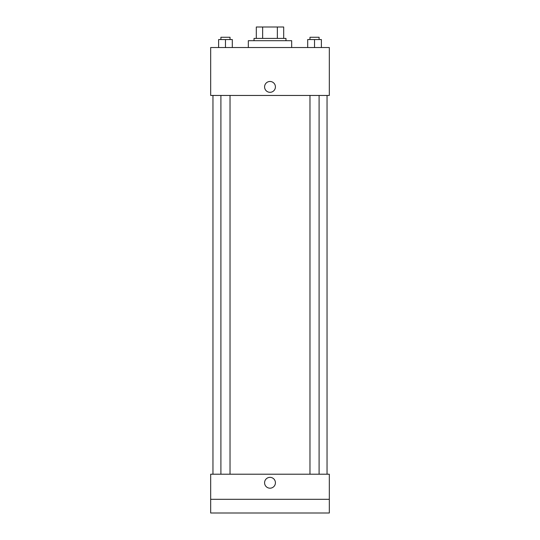 <?xml version="1.0" encoding="UTF-8"?>
<svg xmlns="http://www.w3.org/2000/svg" width="540" height="540" viewBox="0 0 540 540"><rect width="100%" height="100%" fill="white"/><g stroke="black" fill="none" stroke-linecap="round" stroke-linejoin="round"><path stroke-width="0.81" d="M262.643 38.407L262.643 27L256.311 27L256.311 38.407L256.311 27M262.643 27L283.689 27L283.689 38.407M277.358 38.407L277.358 27M254.03 40.689L254.03 38.407L285.971 38.407L285.971 40.689M291.674 47.534L291.674 40.689L248.326 40.689L248.326 47.534M210.674 47.534L329.326 47.534L329.326 95.452L210.674 95.452L210.674 47.534M270 92.313A5.42 5.42 0 0 1 265.309 84.186A5.42 5.42 0 0 1 274.691 84.186A5.42 5.42 0 0 1 270 92.313M210.674 474.214L329.326 474.214L329.326 513L210.674 513L210.674 474.214M270 488.187A5.42 5.42 0 0 1 265.309 480.06A5.42 5.42 0 0 1 274.691 480.06A5.42 5.42 0 0 1 270 488.187M210.674 499.311L329.326 499.311M307.692 47.534L307.692 39.548L321.381 39.548L321.381 47.534L321.381 39.548M314.537 47.534L314.537 39.548M319.1 39.548L319.1 37.267L309.974 37.267L309.974 39.548M218.619 47.534L218.619 39.548L232.308 39.548L232.308 47.534L232.308 39.548M225.464 47.534L225.464 39.548M230.026 39.548L230.026 37.267L220.901 37.267L220.901 39.548M327.044 474.214L327.044 95.452M212.956 474.214L212.956 95.452M309.974 95.452L309.974 474.214M319.1 95.452L319.1 474.214M230.026 474.214L230.026 95.452M220.901 474.214L220.901 95.452"/></g></svg>
